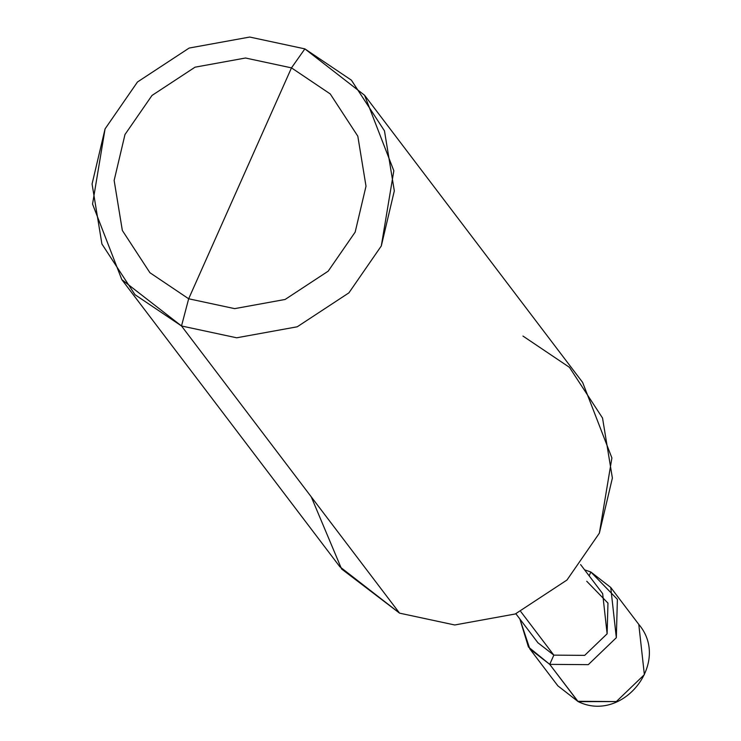 <?xml version="1.0" encoding="UTF-8"?>
<svg xmlns="http://www.w3.org/2000/svg" width="741" height="741" viewBox="0 0 741 741"><rect width="100%" height="100%" fill="white"/><g stroke="black" fill="none" stroke-linecap="round" stroke-linejoin="round"><path stroke-width="1.11" d="M364.572 95.256L582.639 382.43L611.899 457.947L599.367 533.149L566.967 580.036L515.301 613.974L454.742 624.978L399.566 613.15L181.508 325.975L135.001 294.696L101.915 243.993L92.069 183.981L105.074 128.878L137.483 81.982L189.15 48.054L249.708 37.05L304.875 48.878L291.482 67.866L245.503 58.011L195.04 67.181L151.988 95.459L124.979 134.529L114.142 180.452L122.339 230.46L149.914 272.716L188.668 298.78L149.914 272.716L122.339 230.46L114.142 180.452L124.979 134.529L151.988 95.459L195.04 67.181L245.503 58.011L291.482 67.866L188.668 298.78L234.647 308.636L285.109 299.466L328.17 271.187L355.171 232.109L366.008 186.186L357.81 136.177L330.236 93.931L291.482 67.866L304.875 48.878L351.382 80.158L384.468 130.851L394.314 190.863L381.3 245.975L348.9 292.862L297.234 326.79L236.675 337.794L181.508 325.975L236.675 337.794L297.234 326.79L348.9 292.862L381.3 245.975L393.832 170.763L364.572 95.256L304.875 48.878L249.708 37.05L189.15 48.054L137.483 81.982L105.074 128.878L92.551 204.081L121.802 279.598L181.508 325.975L188.668 298.78L291.482 67.866L330.236 93.931L357.81 136.177L366.008 186.186L355.171 232.109L328.17 271.187L285.109 299.466L234.647 308.636L188.668 298.78L181.508 325.975L399.566 613.15L454.742 624.978L515.301 613.974L566.967 580.036L599.367 533.149L612.381 478.038L602.535 418.035L569.449 367.332L522.942 336.053M578.61 701.653L616.336 701.57L644.364 674.634L638.788 624.394L644.364 674.634L616.336 701.57L577.758 701.301L549.729 664.371L588.298 664.649L616.327 637.705L610.751 587.465L590.846 572.006L617.383 599.339L616.327 637.705L588.298 664.649L549.729 664.371L553.842 655.137L584.695 655.359L607.12 633.805L607.963 603.109L586.733 581.25M589.151 575.822L590.846 572.006L584.603 569.838L590.846 572.006L589.151 575.822M580.611 564.586L602.655 593.615L607.12 633.805L584.695 655.359L553.842 655.137L520.812 611.64L553.842 655.137L549.729 664.371L578.128 701.597C622.82 723.605 671.272 662.389 638.788 624.394L610.751 587.465M529.824 648.912L549.729 664.371L528.435 646.995L519.867 618.994L529.824 648.912L557.862 685.842L578.128 701.597M530.278 624.117L553.842 655.137L537.92 642.771L515.875 613.743M311.229 496.813L341.592 568.995L399.566 613.15L339.869 566.772L121.802 279.598"/></g></svg>
